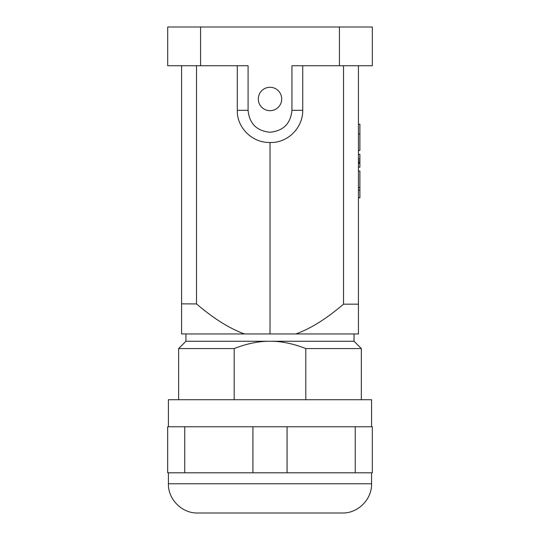 <?xml version="1.0" encoding="UTF-8"?>
<svg xmlns="http://www.w3.org/2000/svg" width="540" height="540" viewBox="0 0 540 540"><rect width="100%" height="100%" fill="white"/><g stroke="black" fill="none" stroke-linecap="round" stroke-linejoin="round"><path stroke-width="0.81" d="M358.439 167.184L359.903 167.184L358.439 167.184L359.903 167.184L359.903 163.33L358.439 163.33M358.439 154.298L359.903 154.298L359.903 163.33M359.903 161.014L358.439 161.014M358.439 124.2L359.903 124.2L359.903 150.478L358.439 150.478M358.439 133.994L359.903 133.994M358.439 171.005L359.903 171.005L359.903 197.829L358.439 197.829M359.903 187.488L358.439 187.488M281.704 98.989A11.691 11.691 0 0 1 264.161 109.114A11.691 11.691 0 0 1 264.161 88.857A11.691 11.691 0 0 1 281.704 98.989M244.472 333.95L181.582 333.95L181.582 303.851L196.506 303.932C211.491 316.676 227.455 327.726 244.472 333.95L270.014 333.95L270.014 142.472C252.059 143.019 236.756 127.386 237.283 110.315L237.283 65.731M196.506 65.731L196.506 303.932M181.582 303.851L181.582 65.731M185.942 333.95L185.942 341.253L178.639 348.563L234.185 348.563C246.875 343.609 258.809 341.172 269.987 341.253L354.031 341.253L361.341 348.563L361.341 399.721M185.942 341.253L269.987 341.253C281.165 341.172 293.105 343.609 305.795 348.563L361.341 348.563M305.795 348.563L305.795 399.721M234.185 399.721L234.185 348.563M371.574 426.762L371.574 399.721L168.406 399.721L168.406 426.762M252.916 472.804L167.67 472.804L167.67 426.762L252.916 426.762L252.916 472.804L372.303 472.804L372.303 426.762L252.916 426.762M355.232 472.804L355.232 426.762M287.064 472.804L287.064 426.762M184.748 472.804L184.748 426.762M197.64 513L342.34 513C357.932 513.425 371.999 499.358 371.574 483.766L168.406 483.766C167.981 499.358 182.048 513.425 197.64 513M200.583 65.731L248.09 65.731L248.09 110.315C249.386 123.633 256.696 130.943 270.014 132.239C283.325 130.943 290.635 123.633 291.938 110.315L291.938 65.731L372.33 65.731L372.33 27L167.697 27L167.697 65.731L200.583 65.731L200.583 27M302.738 65.731L302.738 110.315C302.981 128.196 287.165 143.289 270.014 142.472M343.521 304.189L358.439 304.162L358.439 333.95L295.893 333.95C312.856 327.773 328.293 317.054 343.521 304.189L343.521 65.731M358.439 65.731L358.439 304.162M270.014 333.95L295.893 333.95M359.903 162.5L358.439 162.5M359.903 158.976L358.439 158.976M339.437 65.731L339.437 27M248.09 110.315L237.283 110.315M302.738 110.315L291.938 110.315M354.031 333.95L354.031 341.253M178.639 348.563L178.639 399.721M168.406 472.804L168.406 483.766M371.574 472.804L371.574 483.766M358.439 190.154L359.903 190.154"/></g></svg>
